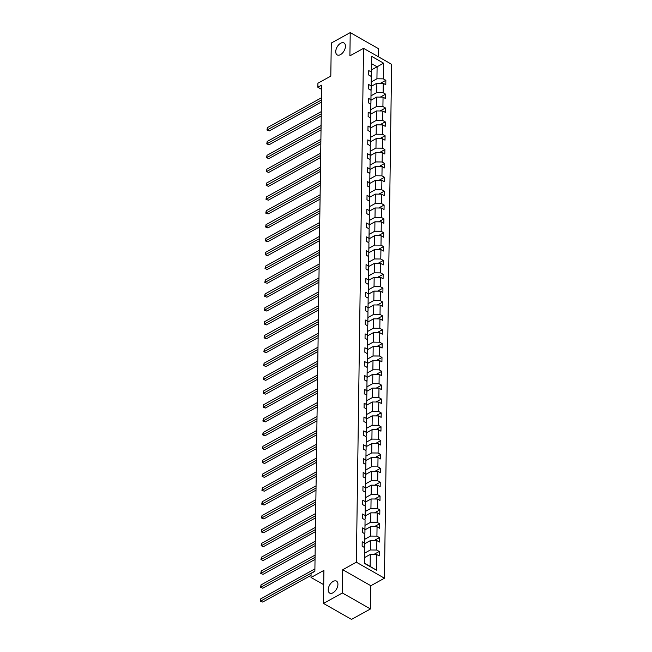 <?xml version="1.0" encoding="UTF-8"?>
<svg xmlns="http://www.w3.org/2000/svg" width="652" height="652" viewBox="0 0 652 652"><rect width="100%" height="100%" fill="white"/><g stroke="black" fill="none" stroke-linecap="round" stroke-linejoin="round"><path stroke-width="0.98" d="M340.507 54.613A6.862 3.985 119.7 0 1 337.19 54.898A6.862 3.985 119.7 0 1 336.114 49.307A6.862 3.985 119.7 0 1 340.67 43.244A6.862 3.985 119.7 0 1 343.987 42.967A6.862 3.985 119.7 0 1 345.071 48.55A6.862 3.985 119.7 0 1 340.507 54.613M332.993 592.766A6.862 3.985 119.7 0 1 329.676 593.051A6.862 3.985 119.7 0 1 328.6 587.46A6.862 3.985 119.7 0 1 333.156 581.397A6.862 3.985 119.7 0 1 336.473 581.119A6.862 3.985 119.7 0 1 337.549 586.702A6.862 3.985 119.7 0 1 332.993 592.766M370.475 608.952L370.801 585.716L342.724 569.734L342.398 592.961L370.475 608.952L351.526 619.4L323.449 603.41L323.905 570.37L311.02 577.476L323.71 584.697M342.398 592.961L323.449 603.41M378.184 56.642L378.299 48.59L350.222 32.6L331.273 43.048L330.808 76.097L317.923 83.203L317.866 87.246L321.599 89.373M384.444 578.194L391.616 64.295L363.539 48.305L356.367 562.203L384.444 578.194L370.801 585.716M371.232 81.94L376.938 78.794L377.1 66.806L383.531 63.13L383.311 78.859L385.854 80.302L380.466 83.269M371.404 69.951L377.1 66.806L371.485 63.611L371.322 75.599L370.507 76.048M376.938 78.794L383.311 78.859M371.037 95.803L376.742 92.657L376.872 83.236L383.246 83.301L385.788 84.744L385.854 80.302M383.246 83.301L383.115 92.714L385.658 94.165L380.271 97.132M370.849 109.658L376.546 106.512L376.685 97.099L383.05 97.156L385.593 98.607L385.658 94.165M383.05 97.156L382.92 106.569L385.462 108.02L380.083 110.987M370.654 123.513L376.359 120.367L376.489 110.954L382.863 111.011L385.397 112.462L385.462 108.02M382.863 111.011L382.724 120.433L385.267 121.875L379.888 124.85M370.458 137.376L376.163 134.23L376.294 124.809L382.667 124.874L385.21 126.317L385.267 121.875M382.667 124.874L382.537 134.288L385.079 135.738L379.692 138.705M370.263 151.231L375.968 148.085L376.098 138.672L382.471 138.729L385.014 140.18L385.079 135.738M382.471 138.729L382.341 148.143L384.884 149.593L379.497 152.56M370.075 165.095L375.772 161.949L375.911 152.527L382.276 152.584L384.819 154.035L384.884 149.593M382.276 152.584L382.145 162.006L384.688 163.448L379.309 166.423M369.88 178.95L375.585 175.804L375.715 166.39L382.088 166.447L384.631 167.89L384.688 163.448M382.088 166.447L381.95 175.861L384.493 177.311L379.114 180.278M369.684 192.805L375.389 189.659L375.519 180.245L381.893 180.302L384.435 181.753L384.493 177.311M381.893 180.302L381.762 189.724L384.305 191.166L378.918 194.133M369.488 206.668L375.193 203.522L375.324 194.1L381.697 194.157L384.24 195.608L384.305 191.166M381.697 194.157L381.567 203.579L384.109 205.021L378.73 207.996M369.301 220.523L374.998 217.377L375.136 207.964L381.502 208.021L384.044 209.463L384.109 205.021M381.502 208.021L381.371 217.434L383.914 218.885L378.535 221.851M369.105 234.378L374.81 231.232L374.941 221.819L381.314 221.876L383.857 223.326L383.914 218.885M381.314 221.876L381.175 231.297L383.718 232.74L378.339 235.706M368.91 248.241L374.615 245.095L374.745 235.674L381.118 235.739L383.661 237.181L383.718 232.74M381.118 235.739L380.988 245.152L383.531 246.603L378.144 249.569M368.714 262.096L374.419 258.95L374.55 249.537L380.923 249.594L383.466 251.044L383.531 246.603M380.923 249.594L380.792 259.007L383.335 260.458L377.956 263.424M368.527 275.951L374.232 272.805L374.362 263.392L380.727 263.449L383.27 264.899L383.335 260.458M380.727 263.449L380.597 272.87L383.14 274.313L377.761 277.287M368.331 289.814L374.036 286.668L374.166 277.247L380.54 277.312L383.083 278.754L383.14 274.313M380.54 277.312L380.401 286.725L382.944 288.176L377.565 291.142M368.135 303.669L373.84 300.523L373.971 291.11L380.344 291.167L382.887 292.618L382.944 288.176M380.344 291.167L380.214 300.58L382.757 302.031L377.369 304.997M367.94 317.532L373.645 314.386L373.775 304.965L380.149 305.022L382.691 306.473L382.757 302.031M380.149 305.022L380.018 314.443L382.561 315.886L377.182 318.861M367.752 331.387L373.457 328.241L373.588 318.828L379.953 318.885L382.496 320.328L382.561 315.886M379.953 318.885L379.823 328.298L382.365 329.749L376.986 332.716M367.557 345.242L373.262 342.096L373.392 332.683L379.766 332.74L382.308 334.191L382.365 329.749M379.766 332.74L379.635 342.161L382.17 343.604L376.791 346.571M367.361 359.105L373.066 355.959L373.197 346.538L379.57 346.603L382.113 348.046L382.17 343.604M379.57 346.603L379.44 356.016L381.982 357.467L376.595 360.434M367.166 372.96L372.871 369.814L373.001 360.401L379.374 360.458L381.917 361.901L381.982 357.467M379.374 360.458L379.244 369.871L381.787 371.322L376.408 374.289M366.978 386.815L372.683 383.669L372.814 374.256L379.179 374.313L381.722 375.764L381.787 371.322M379.179 374.313L379.048 383.735L381.591 385.177L376.212 388.144M366.783 400.678L372.488 397.533L372.618 388.111L378.991 388.176L381.534 389.619L381.591 385.177M378.991 388.176L378.861 397.59L381.396 399.04L376.017 402.007M366.587 414.533L372.292 411.388L372.422 401.974L378.796 402.031L381.338 403.482L381.396 399.04M378.796 402.031L378.665 411.445L381.208 412.895L375.821 415.862M366.391 428.397L372.096 425.243L372.227 415.829L378.6 415.886L381.143 417.337L381.208 412.895M378.6 415.886L378.47 425.308L381.012 426.75L375.633 429.725M366.204 442.252L371.909 439.106L372.039 429.684L378.404 429.749L380.947 431.192L381.012 426.75M378.404 429.749L378.274 439.163L380.817 440.613L375.438 443.58M366.008 456.107L371.713 452.961L371.844 443.547L378.217 443.604L380.76 445.055L380.817 440.613M378.217 443.604L378.087 453.018L380.629 454.468L375.242 457.435M365.813 469.97L371.518 466.824L371.648 457.402L378.021 457.459L380.564 458.91L380.629 454.468M378.021 457.459L377.891 466.881L380.434 468.323L375.047 471.298M365.617 483.825L371.322 480.679L371.461 471.266L377.826 471.323L380.369 472.765L380.434 468.323M377.826 471.323L377.695 480.736L380.238 482.187L374.859 485.153M365.43 497.68L371.135 494.534L371.265 485.121L377.63 485.178L380.173 486.628L380.238 482.187M377.63 485.178L377.5 494.599L380.043 496.042L374.664 499.008M365.234 511.543L370.939 508.397L371.07 498.976L377.443 499.041L379.986 500.483L380.043 496.042M377.443 499.041L377.312 508.454L379.855 509.905L374.468 512.871M365.038 525.398L370.743 522.252L370.874 512.839L377.247 512.896L379.79 514.346L379.855 509.905M377.247 512.896L377.117 522.309L379.66 523.76L374.272 526.726M364.843 539.253L370.548 536.107L370.686 526.694L377.052 526.751L379.594 528.202L379.66 523.76M377.052 526.751L376.921 536.172L379.464 537.615L374.085 540.581M364.655 553.116L370.36 549.97L370.491 540.549L376.864 540.614L379.399 542.057L379.464 537.615M376.864 540.614L376.726 550.027L379.268 551.478L373.889 554.444M376.669 554.469L376.448 570.19L364.46 563.369L364.68 547.639L364.509 563.206L370.124 566.401L370.295 554.412L376.669 554.469L379.211 555.92L379.268 551.478M364.737 543.197L364.867 533.784L364.745 546.767L364.737 543.197L362.194 541.755L362.137 546.197L364.68 547.639M364.933 529.342L365.063 519.929L364.933 532.912L364.933 529.342L362.39 527.892L362.325 532.334L364.867 533.784M365.128 515.487L365.259 506.066L365.128 519.057L365.128 515.487L362.585 514.037L362.52 518.479L365.063 519.929M365.316 501.624L365.454 492.211L365.324 505.194L365.316 501.624L362.773 500.182L362.716 504.624L365.259 506.066M365.511 487.769L365.642 478.348L365.519 491.339L365.511 487.769L362.968 486.319L362.911 490.76L365.454 492.211M365.707 473.906L365.837 464.493L365.707 477.484L365.707 473.906L363.164 472.464L363.099 476.905L365.642 478.348M365.902 460.051L366.033 450.638L365.902 463.621L365.902 460.051L363.36 458.601L363.294 463.042L365.837 464.493M366.09 446.196L366.22 436.775L366.098 449.766L366.09 446.196L363.547 444.745L363.49 449.187L366.033 450.638M366.285 432.333L366.416 422.92L366.294 435.903L366.285 432.333L363.743 430.891L363.686 435.332L366.22 436.775M366.481 418.478L366.611 409.065L366.481 422.048L366.481 418.478L363.938 417.027L363.873 421.469L366.416 422.92M366.677 404.623L366.807 395.202L366.677 408.193L366.677 404.623L364.134 403.172L364.069 407.614L366.611 409.065M366.864 390.76L366.994 381.347L366.872 394.33L366.864 390.76L364.321 389.317L364.264 393.759L366.807 395.202M367.06 376.905L367.19 367.492L367.068 380.475L367.06 376.905L364.517 375.454L364.46 379.896L366.994 381.347M367.255 363.05L367.386 353.628L367.255 366.62L367.255 363.05L364.712 361.599L364.647 366.041L367.19 367.492M367.451 349.187L367.581 339.773L367.451 352.756L367.451 349.187L364.908 347.744L364.843 352.186L367.386 353.628M367.638 335.332L367.769 325.91L367.647 338.901L367.638 335.332L365.096 333.881L365.038 338.323L367.581 339.773M367.834 321.469L367.964 312.055L367.834 325.046L367.834 321.469L365.291 320.026L365.234 324.468L367.769 325.91M368.03 307.614L368.16 298.2L368.03 311.183L368.03 307.614L365.487 306.163L365.422 310.605L367.964 312.055M368.225 293.759L368.356 284.337L368.225 297.328L368.225 293.759L365.682 292.308L365.617 296.75L368.16 298.2M368.413 279.895L368.543 270.482L368.421 283.465L368.413 279.895L365.87 278.453L365.813 282.895L368.356 284.337M368.608 266.04L368.739 256.627L368.608 269.61L368.608 266.04L366.065 264.59L366 269.031L368.543 270.482M368.804 252.185L368.934 242.764L368.804 255.755L368.804 252.185L366.261 250.735L366.196 255.177L368.739 256.627M368.999 238.322L369.13 228.909L368.999 241.892L368.999 238.322L366.457 236.88L366.391 241.322L368.934 242.764M369.187 224.467L369.317 215.046L369.195 228.037L369.187 224.467L366.644 223.017L366.587 227.458L369.13 228.909M369.382 210.612L369.513 201.191L369.382 214.182L369.382 210.612L366.84 209.162L366.774 213.603L369.317 215.046M369.578 196.749L369.708 187.336L369.578 200.319L369.578 196.749L367.035 195.307L366.97 199.748L369.513 201.191M369.765 182.894L369.904 173.473L369.774 186.464L369.765 182.894L367.231 181.443L367.166 185.885L369.708 187.336M369.961 169.031L370.091 159.618L369.969 172.609L369.961 169.031L367.418 167.588L367.361 172.03L369.904 173.473M370.157 155.176L370.287 145.763L370.157 158.746L370.157 155.176L367.614 153.725L367.549 158.167L370.091 159.618M370.352 141.321L370.483 131.9L370.352 144.891L370.352 141.321L367.809 139.87L367.744 144.312L370.287 145.763M370.54 127.458L370.678 118.045L370.548 131.028L370.54 127.458L368.005 126.015L367.94 130.457L370.483 131.9M370.735 113.603L370.866 104.19L370.743 117.173L370.735 113.603L368.193 112.152L368.135 116.594L370.678 118.045M370.931 99.748L371.061 90.326L370.931 103.318L370.931 99.748L368.388 98.297L368.323 102.739L370.866 104.19M371.127 85.885L371.257 76.471L371.127 89.454L371.127 85.885L368.584 84.442L368.519 88.884L371.061 90.326M371.322 75.599L371.314 72.03L368.771 70.579L368.714 75.021L371.257 76.471M371.314 72.03L371.534 56.308L383.531 63.13M311.02 577.476L311.077 573.434L314.867 571.339L321.656 85.159L317.866 87.246M371.127 89.454L370.32 89.903M371.167 86.382L376.872 83.236M376.742 92.657L383.115 92.714M370.931 103.318L370.124 103.766M370.98 100.245L376.685 97.099M376.546 106.512L382.92 106.569M370.743 117.173L369.928 117.621M370.784 114.1L376.489 110.954M376.359 120.367L382.724 120.433M370.548 131.028L369.733 131.476M370.589 127.955L376.294 124.809M376.163 134.23L382.537 134.288M370.352 144.891L369.545 145.339M370.393 141.818L376.098 138.672M375.968 148.085L382.341 148.143M370.157 158.746L369.35 159.194M370.206 155.673L375.911 152.527M375.772 161.949L382.145 162.006M369.969 172.609L369.154 173.049M370.01 169.536L375.715 166.39M375.585 175.804L381.95 175.861M369.774 186.464L368.967 186.912M369.814 183.391L375.519 180.245M375.389 189.659L381.762 189.724M369.578 200.319L368.771 200.767M369.619 197.246L375.324 194.1M375.193 203.522L381.567 203.579M369.382 214.182L368.576 214.622M369.431 211.109L375.136 207.964M374.998 217.377L381.371 217.434M369.195 228.037L368.38 228.485M369.236 224.964L374.941 221.819M374.81 231.232L381.175 231.297M368.999 241.892L368.193 242.34M369.04 238.819L374.745 235.674M374.615 245.095L380.988 245.152M368.804 255.755L367.997 256.203M368.845 252.683L374.55 249.537M374.419 258.95L380.792 259.007M368.608 269.61L367.801 270.058M368.657 266.538L374.362 263.392M374.232 272.805L380.597 272.87M368.421 283.465L367.606 283.913M368.462 280.393L374.166 277.247M374.036 286.668L380.401 286.725M368.225 297.328L367.418 297.777M368.266 294.256L373.971 291.11M373.84 300.523L380.214 300.58M368.03 311.183L367.223 311.632M368.078 308.111L373.775 304.965M373.645 314.386L380.018 314.443M367.834 325.046L367.027 325.487M367.883 321.974L373.588 318.828M373.457 328.241L379.823 328.298M367.647 338.901L366.832 339.35M367.687 335.829L373.392 332.683M373.262 342.096L379.635 342.161M367.451 352.756L366.644 353.205M367.492 349.684L373.197 346.538M373.066 355.959L379.44 356.016M367.255 366.62L366.448 367.06M367.304 363.547L373.001 360.401M372.871 369.814L379.244 369.871M367.068 380.475L366.253 380.923M367.109 377.402L372.814 374.256M372.683 383.669L379.048 383.735M366.872 394.33L366.057 394.778M366.913 391.257L372.618 388.111M372.488 397.533L378.861 397.59M366.677 408.193L365.87 408.641M366.717 405.12L372.422 401.974M372.292 411.388L378.665 411.445M366.481 422.048L365.674 422.496M366.53 418.975L372.227 415.829M372.096 425.243L378.47 425.308M366.294 435.903L365.479 436.351M366.334 432.83L372.039 429.684M371.909 439.106L378.274 439.163M366.098 449.766L365.283 450.214M366.139 446.693L371.844 443.547M371.713 452.961L378.087 453.018M365.902 463.621L365.096 464.069M365.943 460.548L371.648 457.402M371.518 466.824L377.891 466.881M365.707 477.484L364.9 477.924M365.756 474.411L371.461 471.266M371.322 480.679L377.695 480.736M365.519 491.339L364.704 491.787M365.56 488.267L371.265 485.121M371.135 494.534L377.5 494.599M365.324 505.194L364.509 505.642M365.364 502.121L371.07 498.976M370.939 508.397L377.312 508.454M365.128 519.057L364.321 519.505M365.169 515.985L370.874 512.839M370.743 522.252L377.117 522.309M364.933 532.912L364.126 533.36M364.981 529.84L370.686 526.694M370.548 536.107L376.921 536.172M364.745 546.767L363.93 547.215M364.786 543.695L370.491 540.549M370.36 549.97L376.726 550.027M342.724 569.734L356.367 562.203M350.222 32.6L349.896 55.827L363.539 48.305M364.59 557.558L370.295 554.412M370.124 566.401L376.448 570.19M371.534 56.308L371.485 63.611M314.867 571.16L260.784 600.989L260.816 598.764L314.9 568.935M311.053 575.39L262.683 602.065L260.384 601.193L260.816 598.764M262.683 602.065L260.384 601.193M315.063 557.305L260.979 587.134L261.012 584.909L315.095 555.08M315.03 559.449L262.878 588.21L260.572 587.33L261.012 584.909M262.878 588.21L260.572 587.33M315.258 543.442L261.175 573.271L261.207 571.054L315.291 541.225M315.226 545.585L263.074 574.355L260.767 573.475L261.207 571.054M263.074 574.355L260.767 573.475M315.454 529.587L261.37 559.416L261.403 557.191L315.478 527.362M315.421 531.73L263.261 560.492L260.963 559.62L261.403 557.191M263.261 560.492L260.963 559.62M315.641 515.732L261.558 545.553L261.591 543.336L315.674 513.507M315.617 517.867L263.457 546.637L261.159 545.757L261.591 543.336M263.457 546.637L261.159 545.757M315.837 501.869L261.754 531.698L261.786 529.481L315.87 499.652M315.804 504.012L263.652 532.782L261.346 531.902L261.786 529.481M263.652 532.782L261.346 531.902M316.033 488.014L261.949 517.843L261.982 515.618L316.065 485.789M316 490.157L263.848 518.919L261.542 518.038L261.982 515.618M263.848 518.919L261.542 518.038M316.228 474.151L262.145 503.98L262.169 501.763L316.253 471.934M316.196 476.294L264.036 505.064L261.737 504.183L262.169 501.763M264.036 505.064L261.737 504.183M316.416 460.296L262.332 490.125L262.365 487.9L316.448 458.079M316.391 462.439L264.231 491.209L261.925 490.328L262.365 487.9M264.231 491.209L261.925 490.328M316.611 446.441L262.528 476.27L262.56 474.045L316.644 444.216M316.579 448.584L264.427 477.346L262.12 476.465L262.56 474.045M264.427 477.346L262.12 476.465M316.807 432.578L262.723 462.407L262.756 460.19L316.839 430.361M316.774 434.721L264.622 463.49L262.316 462.61L262.756 460.19M264.622 463.49L262.316 462.61M317.002 418.723L262.919 448.552L262.943 446.327L317.027 416.498M316.97 420.866L264.81 449.627L262.512 448.755L262.943 446.327M264.81 449.627L262.512 448.755M317.19 404.868L263.106 434.697L263.139 432.472L317.222 402.643M317.165 407.011L265.005 435.772L262.699 434.892L263.139 432.472M265.005 435.772L262.699 434.892M317.385 391.004L263.302 420.833L263.335 418.617L317.418 388.788M317.353 393.148L265.201 421.917L262.895 421.037L263.335 418.617M265.201 421.917L262.895 421.037M317.581 377.149L263.498 406.978L263.53 404.753L317.614 374.924M317.548 379.293L265.397 408.054L263.09 407.182L263.53 404.753M265.397 408.054L263.09 407.182M317.768 363.286L263.693 393.115L263.718 390.898L317.801 361.069M317.744 365.43L265.584 394.199L263.286 393.319L263.718 390.898M265.584 394.199L263.286 393.319M317.964 349.431L263.881 379.26L263.913 377.043L317.997 347.214M317.94 351.575L265.78 380.344L263.473 379.464L263.913 377.043M265.78 380.344L263.473 379.464M318.16 335.576L264.076 365.405L264.109 363.18L318.192 333.351M318.127 337.72L265.975 366.481L263.669 365.601L264.109 363.18M265.975 366.481L263.669 365.601M318.355 321.713L264.272 351.542L264.305 349.325L318.388 319.496M318.323 323.857L266.171 352.626L263.864 351.746L264.305 349.325M266.171 352.626L263.864 351.746M318.543 307.858L264.467 337.687L264.492 335.462L318.575 305.641M318.518 310.002L266.358 338.771L264.06 337.891L264.492 335.462M266.358 338.771L264.06 337.891M318.738 294.003L264.655 323.832L264.688 321.607L318.771 291.778M318.714 296.147L266.554 324.908L264.247 324.028L264.688 321.607M266.554 324.908L264.247 324.028M318.934 280.14L264.851 309.969L264.883 307.752L318.967 277.923M318.901 282.283L266.75 311.053L264.443 310.173L264.883 307.752M266.75 311.053L264.443 310.173M319.13 266.285L265.046 296.114L265.079 293.889L319.162 264.06M319.097 268.428L266.945 297.19L264.639 296.318L265.079 293.889M266.945 297.19L264.639 296.318M319.317 252.43L265.242 282.259L265.266 280.034L319.35 250.205M319.293 254.573L267.133 283.335L264.834 282.455L265.266 280.034M267.133 283.335L264.834 282.455M319.513 238.567L265.429 268.396L265.462 266.179L319.545 236.35M319.488 240.71L267.328 269.48L265.022 268.6L265.462 266.179M267.328 269.48L265.022 268.6M319.708 224.712L265.625 254.541L265.657 252.316L319.741 222.487M319.676 226.855L267.524 255.617L265.217 254.736L265.657 252.316M267.524 255.617L265.217 254.736M319.904 210.849L265.82 240.678L265.853 238.461L319.928 208.632M319.871 212.992L267.719 241.762L265.413 240.881L265.853 238.461M267.719 241.762L265.413 240.881M320.091 196.994L266.016 226.823L266.04 224.606L320.124 194.777M320.067 199.137L267.907 227.907L265.608 227.026L266.04 224.606M267.907 227.907L265.608 227.026M320.287 183.139L266.203 212.968L266.236 210.743L320.319 180.914M320.254 185.282L268.102 214.043L265.796 213.163L266.236 210.743M268.102 214.043L265.796 213.163M320.482 169.275L266.399 199.105L266.432 196.888L320.515 167.059M320.45 171.419L268.298 200.188L265.992 199.308L266.432 196.888M268.298 200.188L265.992 199.308M320.678 155.42L266.595 185.249L266.627 183.025L320.702 153.204M320.645 157.564L268.494 186.333L266.187 185.453L266.627 183.025M268.494 186.333L266.187 185.453M320.865 141.565L266.79 171.394L266.815 169.17L320.898 139.341M320.841 143.709L268.681 172.47L266.383 171.59L266.815 169.17M268.681 172.47L266.383 171.59M321.061 127.702L266.978 157.531L267.01 155.315L321.094 125.486M321.028 129.846L268.877 158.615L266.57 157.735L267.01 155.315M268.877 158.615L266.57 157.735M321.257 113.847L267.173 143.676L267.206 141.451L321.289 111.622M321.224 115.991L269.072 144.752L266.766 143.88L267.206 141.451M269.072 144.752L266.766 143.88M321.452 99.992L267.369 129.813L267.401 127.596L321.477 97.767M321.42 102.136L269.268 130.897L266.961 130.017L267.401 127.596M269.268 130.897L266.961 130.017"/></g></svg>
